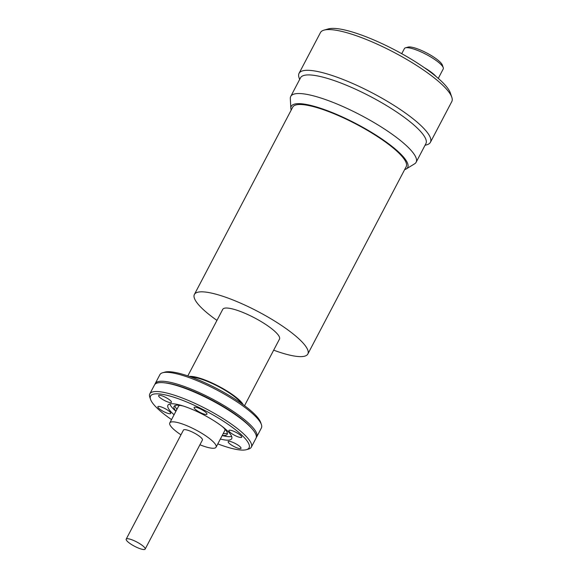 <?xml version="1.0" encoding="UTF-8"?>
<svg xmlns="http://www.w3.org/2000/svg" width="578" height="578" viewBox="0 0 578 578"><rect width="100%" height="100%" fill="white"/><g stroke="black" fill="none" stroke-linecap="round" stroke-linejoin="round"><path stroke-width="0.87" d="M435.993 76.455A21.913 4.935 -152.3 0 0 424.259 67.619M438.276 78.391L443.239 68.934A21.913 4.935 -152.3 0 0 443.239 67.648A21.913 4.935 -152.3 0 0 414.368 49.253A21.913 4.935 -152.3 0 0 405.481 47.83A21.913 4.935 -152.3 0 0 404.427 48.559L401.739 53.682M405.481 47.83L408.09 47.093A19.89 4.48 27.7 0 1 416.16 48.386A19.89 4.48 27.7 0 1 442.365 65.083L443.239 67.648M324.005 30.128L328.362 28.9A70.805 15.938 27.7 0 1 357.074 33.517A70.805 15.938 27.7 0 1 450.349 92.95L451.808 97.227A74.179 16.697 -152.3 0 0 354.09 34.962A74.179 16.697 -152.3 0 0 324.005 30.128A74.179 16.697 -152.3 0 0 320.436 32.614L299.057 73.334A74.179 16.697 -152.3 0 0 299.043 77.683L299.65 79.461M425.032 145.288L426.846 144.782A74.179 16.697 -152.3 0 0 430.415 142.296A74.179 16.697 -152.3 0 0 401.609 110.391A74.179 16.697 -152.3 0 0 332.711 75.689A74.179 16.697 -152.3 0 0 299.057 73.334M291.196 110.073A65.748 14.804 27.7 0 1 290.85 108.361L290.315 98.6A70.805 15.938 27.7 0 1 290.741 96.425L300.517 77.813A70.805 15.938 27.7 0 1 332.639 80.053A70.805 15.938 27.7 0 1 398.408 113.187A70.805 15.938 27.7 0 1 425.899 143.64L416.131 162.252A70.805 15.938 27.7 0 1 414.578 163.841L406.24 168.942A65.748 14.804 27.7 0 1 404.636 169.629M290.741 96.425A70.805 15.938 27.7 0 1 322.871 98.672A70.805 15.938 27.7 0 1 388.633 131.798A70.805 15.938 27.7 0 1 416.131 162.252M290.85 108.361A65.748 14.804 27.7 0 1 321.079 108.426A65.748 14.804 27.7 0 1 385.331 141.4A65.748 14.804 27.7 0 1 406.24 168.942M216.952 320.393A64.064 14.421 27.7 0 1 201.144 307.496A64.064 14.421 27.7 0 1 194.396 294.448L292.743 107.125A64.064 14.421 27.7 0 1 321.809 109.155A64.064 14.421 27.7 0 1 399.441 153.632A64.064 14.421 27.7 0 1 406.19 166.681L307.843 354.003A64.064 14.421 27.7 0 1 273.676 350.174M194.396 294.448A64.064 14.421 27.7 0 1 240.116 302.944A64.064 14.421 27.7 0 1 301.095 340.955A64.064 14.421 27.7 0 1 307.843 354.003M187.814 375.895L222.761 309.331A32.028 7.211 27.7 0 1 237.291 310.35A32.028 7.211 27.7 0 1 267.043 325.335A32.028 7.211 27.7 0 1 279.477 339.113L244.537 405.677M189.382 376.437A32.028 7.211 27.7 0 1 201.404 378.706A32.028 7.211 27.7 0 1 240.217 400.944A32.028 7.211 27.7 0 1 243.201 404.694M191.6 377.232A30.345 6.835 27.7 0 1 202.134 379.435A30.345 6.835 27.7 0 1 241.286 403.321M261.415 424.592L260.685 422.453A55.633 12.521 -152.3 0 0 187.395 375.758A55.633 12.521 -152.3 0 0 164.831 372.131L162.656 372.745A57.323 12.904 27.7 0 1 185.906 376.48A57.323 12.904 27.7 0 1 261.415 424.592A57.323 12.904 27.7 0 1 261.401 427.951L256.719 436.874A57.323 12.904 27.7 0 1 256.271 437.503M154.947 384.305A57.323 12.904 27.7 0 1 155.215 383.582L159.896 374.66A57.323 12.904 27.7 0 1 162.656 372.745M155.215 383.582A57.323 12.904 27.7 0 1 181.225 385.396A57.323 12.904 27.7 0 1 234.466 412.215A57.323 12.904 27.7 0 1 256.719 436.874M246.387 449.684L248.562 449.07A57.323 12.904 -152.3 0 0 251.322 447.148L256.003 438.225A57.323 12.904 -152.3 0 0 252.311 429.064L251.278 427.872A55.633 12.521 27.7 0 0 181.593 386.805A55.633 12.521 -152.3 0 0 165.705 382.947L164.145 382.78A57.323 12.904 -152.3 0 0 154.507 384.941L149.818 393.856A57.323 12.904 -152.3 0 0 149.81 397.216L150.54 399.355A55.633 12.521 27.7 0 1 175.791 397.859A55.633 12.521 27.7 0 1 232.067 427.142A55.633 12.521 27.7 0 1 246.387 449.684A55.633 12.521 27.7 0 1 223.823 446.057A55.633 12.521 27.7 0 1 217.805 443.897M252.311 429.064A57.323 12.904 -152.3 0 0 180.509 386.754A57.323 12.904 -152.3 0 0 164.145 382.78M251.322 447.148A57.323 12.904 -152.3 0 0 229.069 422.496A57.323 12.904 -152.3 0 0 175.828 395.677A57.323 12.904 -152.3 0 0 149.818 393.856M171.529 419.599A55.633 12.521 27.7 0 1 150.54 399.355M159.499 395.273A7.247 1.633 -152.3 0 0 158.618 395.569A7.247 1.633 -152.3 0 0 161.703 398.871A7.247 1.633 -152.3 0 0 171.456 402.31A7.247 1.633 -152.3 0 0 168.371 399.008A7.247 1.633 -152.3 0 0 159.499 395.273M200.66 409.058A7.247 1.633 -152.3 0 0 194.129 407.461A7.247 1.633 -152.3 0 0 194.078 407.62A7.247 1.633 -152.3 0 0 200.104 412.439A7.247 1.633 -152.3 0 0 206.96 414.195A7.247 1.633 -152.3 0 0 207.003 414.036A7.247 1.633 -152.3 0 0 200.66 409.058M240.968 435.74A7.247 1.633 -152.3 0 0 232.183 430.704A7.247 1.633 -152.3 0 0 228.895 430.473A7.247 1.633 -152.3 0 0 231.713 433.594A7.247 1.633 -152.3 0 0 238.447 436.982A7.247 1.633 -152.3 0 0 241.734 437.214A7.247 1.633 -152.3 0 0 240.968 435.74M240.116 448.644A7.247 1.633 -152.3 0 0 240.997 448.347A7.247 1.633 -152.3 0 0 237.912 445.046A7.247 1.633 -152.3 0 0 228.158 441.606A7.247 1.633 -152.3 0 0 231.251 444.908A7.247 1.633 -152.3 0 0 240.116 448.644M220.348 439.042A36.009 8.106 -152.3 0 0 231.691 438.695A36.009 8.106 -152.3 0 0 217.711 423.212A36.009 8.106 -152.3 0 0 184.259 406.363A36.009 8.106 -152.3 0 0 167.923 405.221A36.009 8.106 -152.3 0 0 174.079 414.751M158.647 408.176A7.247 1.633 -152.3 0 0 167.432 413.212A7.247 1.633 -152.3 0 0 170.72 413.436A7.247 1.633 -152.3 0 0 167.902 410.322A7.247 1.633 -152.3 0 0 161.168 406.926A7.247 1.633 -152.3 0 0 157.881 406.702A7.247 1.633 -152.3 0 0 158.647 408.176M231.648 436.448A36.009 8.106 27.7 0 1 223.881 435.957L222.169 435.581M175.893 411.29L174.614 410.091A36.009 8.106 27.7 0 1 169.795 403.979M183.45 406.096A30.005 6.755 -152.3 0 0 174.079 406.399A30.005 6.755 -152.3 0 0 175.972 411.146M222.241 435.436A30.005 6.755 -152.3 0 0 227.219 434.302A30.005 6.755 -152.3 0 0 222.154 426.412M227.385 433.182A30.005 6.755 27.7 0 1 223.231 433.558M176.962 409.26A30.005 6.755 27.7 0 1 174.91 405.633M180.965 434.822A26.133 5.881 27.7 0 1 172.555 428.219A26.133 5.881 27.7 0 1 169.802 422.901A26.133 5.881 27.7 0 1 181.658 423.732A26.133 5.881 27.7 0 1 205.927 435.957A26.133 5.881 27.7 0 1 216.071 447.191L224.777 430.617A26.133 5.881 -152.3 0 0 224.69 428.847M180.004 405.388A26.133 5.881 -152.3 0 0 178.501 406.32L169.802 422.901M216.071 447.191A26.133 5.881 27.7 0 1 204.215 446.368A26.133 5.881 27.7 0 1 199.923 444.771M126.192 539.144L183.457 430.068A10.707 2.413 27.7 0 1 188.312 430.408A10.707 2.413 27.7 0 1 198.254 435.422A10.707 2.413 27.7 0 1 202.416 440.024L145.15 549.1A10.707 2.413 27.7 0 1 140.288 548.76A10.707 2.413 27.7 0 1 127.319 541.326A10.707 2.413 27.7 0 1 126.192 539.144A10.707 2.413 27.7 0 1 131.047 539.484A10.707 2.413 27.7 0 1 140.989 544.498A10.707 2.413 27.7 0 1 145.15 549.1M430.415 142.296L451.794 101.576A74.179 16.697 -152.3 0 0 451.808 97.227"/></g></svg>
